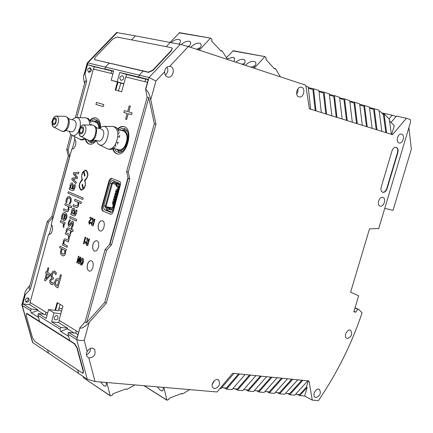 <?xml version="1.0" encoding="UTF-8"?>
<svg xmlns="http://www.w3.org/2000/svg" width="433" height="433" viewBox="0 0 433 433"><rect width="100%" height="100%" fill="white"/><g stroke="black" fill="none" stroke-linecap="round" stroke-linejoin="round"><path stroke-width="0.65" d="M329.426 95.011L333.805 96.44L336.225 117.17M255.93 375.633L242.87 390.582L237.452 390.106L250.512 375.086L287.55 378.799L274.484 393.375L269.321 392.915L282.386 378.285M254.436 390.55L258.777 390.934L270.977 377.138M245.051 374.54L231.996 389.624L226.491 389.137L239.546 373.988L250.512 375.086M256.628 390.745L258.864 391.995L264.114 392.455L277.18 377.76M258.864 391.995L271.929 377.235M235.233 388.839L237.452 390.106M316.014 110.875L313.568 88.754L318.856 90.486L321.329 112.531L309.357 108.802L305.774 85.193L188.295 46.569L180.247 44.366L149.039 77.491L145.699 89.582C147.691 90.627 149.38 93.988 150.765 99.677L155.972 124.174L154.332 123.686L148.79 97.696L147.15 97.257L145.699 89.582M277.358 392.59L279.61 393.824L284.697 394.274L297.763 379.822L302.808 380.331L289.747 394.717L294.754 395.161L307.814 380.834L302.808 380.331M285.558 393.321L289.65 393.684L301.85 380.234M287.485 393.494L289.747 394.717M267.074 391.676L269.321 392.915M297.46 394.382L299.728 395.6L307.121 387.519L306.412 387.151L308.22 380.872M295.615 394.219L299.625 394.571L306.412 387.151M308.361 88.116L312.918 89.609L315.235 110.632M313.568 88.754L308.312 87.655M224.283 387.865L226.491 389.137M367.244 126.826L372.142 128.352L369.43 107.075L364.554 105.473L367.244 126.826L357.328 123.741L354.681 102.237L349.756 101.187M349.821 101.679L354.032 103.059L356.543 123.492M266.641 376.705L253.576 391.529L248.244 391.059L261.31 376.169M326.601 114.171L324.1 92.207L329.302 93.912L331.824 115.795L321.329 112.531M379.205 111.292L380.466 111.709L383.465 114.745L385.814 132.606M249.57 374.994L237.371 389.029L232.857 388.628M106.632 250.258L111.568 244.807L110.025 244.077L105.1 249.516L106.632 250.258L86.595 322.774L104.759 302.396L154.332 123.686M366.453 126.582L363.899 106.285L359.769 104.938M364.554 105.473L359.709 104.434M376.212 129.619L373.614 109.468L369.565 108.142M32.388 341.81L32.816 342.66L48.507 353.204L47.598 349.951L48.507 353.204L78.59 373.414L77.68 370.047L78.59 373.414L87.249 379.238L95.033 381.516L217.068 391.962L232.645 373.295L239.546 373.988M260.357 376.077L248.158 389.992L243.73 389.597M291.723 379.216L279.518 392.785L275.345 392.412M233.993 373.43L220.944 388.645L219.91 388.558M264.974 391.486L269.229 391.865L281.434 378.188M188.295 46.569L169.704 66.363C166.743 66.498 165.06 68.29 164.654 71.743L155.918 81.047L149.039 77.491L139.269 75.163L143.101 71.109L139.269 75.163L138.744 77.069L148.297 79.369L145.493 89.528M374.269 108.661L379.064 110.236L381.825 131.367L377.002 129.862L374.269 108.661L369.501 107.633M287.55 378.799L292.676 379.313L279.61 393.824M116.856 32.594L135.383 35.879L131.545 39.874L135.383 35.879L170.207 42.466L166.245 46.65L170.207 42.466L180.247 44.366M246.014 389.803L248.244 391.059M87.249 379.238L76.722 339.618L68.035 334.179L69.745 340.538L68.636 336.403L60.685 331.397L60.084 329.194L37.915 315.3L38.391 313.552L46.19 318.412L48.604 309.557L58.363 310.742M87.147 351.504L86.448 353.507L86.519 355.439L87.206 356.77L88.841 357.939C94.167 357.452 96.083 354.578 94.583 349.312C92.007 347.228 89.528 347.959 87.147 351.504L84.213 340.338L89.16 322.455C85.068 326.753 81.989 328.609 79.916 328.03L77.047 337.659L68.538 332.355L68.035 334.179M79.916 328.03L76.722 339.618L80.056 340.544L84.213 340.338M305.931 86.248L308.242 87.006L310.656 109.208M353.978 311.387L355.812 312.161L353.837 311.847L358.632 295.804L350.638 292.123L369.501 228.841L378.713 228.602L410.576 121.982L410.3 119.557L406.398 118.274L396.444 116.093L391.048 122.436M221.804 387.643L226.41 388.055L238.599 373.895M318.98 91.59L323.446 93.052L325.816 113.928M111.568 244.807L129.786 178.932L128.233 172.096L148.79 97.696M297.763 379.822L292.676 379.313M342.151 119.01L337.009 117.413L334.46 95.606L339.575 97.284L342.151 119.01L347.25 120.601L344.652 98.951L339.645 97.885M339.705 98.372L344.002 99.779L346.465 120.358M347.25 120.601L352.31 122.176L349.685 100.602L344.652 98.951M384.098 113.841L389.327 119.145L391.351 134.333L386.609 132.855L384.098 113.841L382.15 113.414M355.812 312.161L357.745 309.227L354.968 308.063M362.307 125.289L359.639 103.866L354.681 102.237M105.1 249.516L85.112 321.892L86.595 322.774M384.775 208.322L393.023 210.378L411.35 149.196L408.887 127.627M331.824 115.795L337.009 117.413M406.398 118.274L392.493 134.685L391.351 134.333M357.745 309.227L358.703 309.384L362.08 312.88C351.542 344.154 336.977 373.403 318.385 400.639L312.274 400.114L304.659 396.038L307.121 387.519M148.2 79.732L138.744 77.069L139.269 75.163L105.425 67.088L109.138 63.223L105.425 67.088L104.932 68.912L113.673 71.023L111.157 80.24L117.202 81.777L119.741 72.484L138.744 77.069L145.699 79.131L144.99 81.696L145.699 79.131L126.609 74.519L125.927 77.025M129.786 178.932L128.2 178.336L126.642 171.511L128.233 172.096M307.814 380.834L309.016 380.953L312.274 400.114M77.902 334.563L75.672 333.183L76.305 330.888L75.672 333.183L68.538 332.355M126.642 171.511L147.15 97.257M352.31 122.176L357.328 123.741M334.46 95.606L329.372 94.529M104.759 302.396L106.274 303.235L155.972 124.174M85.112 321.892L79.732 327.916M106.274 303.235L89.16 322.455M324.1 92.207L318.926 91.119M386.609 132.855L381.825 131.367M389.565 120.931L394.306 125.738L391.724 134.447M377.002 129.862L372.142 128.352M304.659 396.038L299.728 395.6M128.2 178.336L110.025 244.077M358.703 309.384L355.033 307.841M169.704 66.363L169.931 66.384C175.554 66.915 173.487 78.281 167.993 77.085C165.72 76.462 164.605 74.682 164.654 71.743M315.976 397.554C320.074 395.989 321.254 393.316 319.511 389.532C316.572 387.037 311.771 394.972 314.91 397.142L315.976 397.554M380.19 206.092C383.827 207.228 386.582 198.433 382.891 197.475C379.276 196.079 376.299 205.02 380.033 206.043L380.19 206.092M347.423 338.492C351.612 336.858 352.695 334.141 350.67 330.336C347.531 328.209 343.337 336.436 346.654 338.222L347.423 338.492M399.037 142.933L399.204 142.977C402.999 144.021 405.358 134.706 401.44 134.138C397.775 133.169 395.356 142.056 399.037 142.933M298.9 96.884L299.268 96.97C303.82 97.961 305.893 87.666 301.222 87.228C296.946 86.351 294.678 95.817 298.9 96.884M214.622 388.65C219.114 387.205 220.484 384.396 218.725 380.212C215.602 376.991 209.724 385.051 213.09 387.963L214.622 388.65M387.053 188.756L397.857 152.568C398.479 149.769 397.895 148.01 396.103 147.29C394.295 147.133 392.931 148.313 392.011 150.825L381.17 187.197C380.569 189.816 381.094 191.516 382.734 192.29C384.623 192.571 386.063 191.397 387.053 188.756L386.718 188.658L397.516 152.481C398.127 149.84 397.613 148.102 395.978 147.269M296.708 94.129L297.909 91.596L297.947 88.814M212.181 384.623L214.443 380.564M86.394 354.784C89.166 353.555 90.54 351.412 90.513 348.354M167.084 67.05C168.459 70.151 167.88 72.836 165.33 75.104M382.599 192.247C384.423 192.366 385.798 191.169 386.718 188.658M60.847 313.736L54.038 312.87L48.604 309.557M60.084 329.194L60.582 327.391L51.603 321.789L54.038 312.87M51.603 321.789L58.639 322.645L59.256 320.404M54.212 317.589C55.164 315.597 56.371 315.11 57.827 316.122C58.331 319.213 57.232 320.35 54.526 319.527L54.212 317.589M58.666 309.622L61.508 311.327M123.806 83.888L120.655 83.087M43.809 314.234L37.833 310.531L31.219 312.859L38.515 317.449L39.63 321.443L37.915 315.3M46.997 315.446L45.357 314.428L45.958 312.225L45.357 314.428L38.391 313.552M382.198 113.424L382.518 113.045L392.206 115.167L396.108 116.493M389.05 118.864L392.206 115.167M87.563 63.851L87.277 62.817L87.823 62.888L105.425 67.088L104.932 68.912L111.736 70.925L111.07 73.383L111.736 70.925L87.515 64.717L94.242 66.698L93.593 69.096M113.576 71.369L94.242 66.698M118.512 90.925L120.867 83.049L111.157 80.24M117.202 81.777L123.86 83.699M74.092 332.999L67.483 328.907L60.685 331.397M60.582 327.391L67.667 328.23L67.483 328.907M121.153 80.376L121.272 80.403C124.152 79.331 124.498 77.734 122.301 75.618C119.503 76.614 119.118 78.2 121.153 80.376L121.272 80.403M119.741 72.484L126.609 74.519M58.639 322.645L67.667 328.23M25.282 294.819L22.841 303.852L31.089 308.994L30.619 310.726L22.224 305.465L25.125 294.721L30.348 289.304L48.512 222.216L53.156 217.231L69.659 156.34L68.073 149.975L72.024 135.372M22.841 303.852L29.715 304.751L30.299 302.597M87.515 64.717L84.976 74.103L86.67 81.285L76.874 117.467M25.358 299.836C26.278 297.926 27.447 297.471 28.876 298.461L29.206 300.35C28.28 302.261 27.106 302.716 25.677 301.704L25.358 299.836M88.96 72.295C86.957 70.2 87.314 68.679 90.042 67.737C92.202 69.778 91.877 71.304 89.074 72.322L89.074 72.322M84.976 74.103L84.208 74.173C83.304 75.196 83.309 77.799 84.224 81.978L84.581 83.482M89.469 67.721C90.806 69.578 90.465 71.017 88.435 72.035M30.348 289.304L29.087 288.551L47.208 221.582L51.841 216.608L68.306 155.831L66.72 149.482L70.823 134.317M75.32 117.695L85.274 80.917L86.67 81.285M25.125 294.721L24.73 294.148C24.567 292.459 25.937 289.975 28.832 286.706L29.899 285.547M32.816 342.66L22.224 305.465L21.774 305.065L22.056 304.031M69.659 156.34L68.306 155.831M68.073 149.975L66.72 149.482M31.089 308.994L38.012 309.882L37.833 310.531M38.012 309.882L29.715 304.751M30.619 310.726L31.219 312.859M48.512 222.216L47.208 221.582M51.841 216.608L53.156 217.231M27.869 297.915L28.107 299.674L27.804 300.378L26.705 301.395L25.59 301.585M114.117 201.892L113.473 201.583L113.1 202.931L113.792 203.072M115.476 196.458L115.308 197.578M116.959 191.077L116.791 192.192M116.049 194.888L116.217 193.768M114.566 200.268L114.734 199.148M113.825 202.958L113.993 201.838M114.534 200.382L113.841 200.241L114.215 198.893L114.869 199.164M115.275 197.692L114.583 197.551L114.956 196.203L115.611 196.468M116.017 195.002L115.33 194.855L115.698 193.508L116.358 193.773M113.755 203.201L113.1 202.931M114.501 200.511L113.841 200.241M115.243 197.816L114.583 197.551M115.984 195.121L115.33 194.855M116.758 192.312L116.071 192.165L116.439 190.818L117.099 191.077M116.726 192.425L116.071 192.165M113.3 204.852L112.753 204.625L112.466 203.391L116.163 189.984L116.964 189.194L117.581 189.329L116.964 189.194M117.554 189.427L117.007 189.205M105.906 207.061L112.45 183.202L115.654 184.453L116.547 186.666L117.955 187.224L118.052 187.624L112.531 207.634L112.277 207.889L110.805 207.272L109.073 208.403L105.906 207.061L109.787 207.851M112.19 183.473L114.388 183.96M105.814 206.644L110.144 207.526M105.625 208.067L108.835 209.426L110.567 208.295L112.044 208.912L113.11 207.867L118.631 187.857L118.236 186.206L116.823 185.654L115.93 183.44L112.694 182.179L111.617 183.256L105.246 206.406L105.625 208.067M109.419 209.242L113.181 210M108.943 209.437L113.083 210.276M110.42 208.333L110.897 208.43M116.71 185.508L119.708 186.163M116.358 184.047L119.724 184.783M115.93 183.44L119.622 184.252M92.824 348.192L94.54 349.263M113.408 182.336L114.545 181.265M110.918 212.354L110.431 212.251L111.276 212.3L112.152 211.753L113.165 210.043L119.762 185.411L119.551 184.02L118.761 182.915L112.661 180.545L111.324 180.924L110.079 182.856L109.971 183.213L111.535 183.554M105.365 205.984L103.796 205.664L109.971 183.213M103.796 205.664L103.628 207.927L104.353 209.55L107.541 210.373L106.41 208.397M110.431 212.251L104.748 209.816M107.541 210.373L111.654 212.138M125.299 129.045L122.501 130.122M119.091 129.905L121.586 128.514L124.022 128.455C132.942 130.203 126.577 155.176 117.976 152.237L115.925 151.02L114.426 148.671M117.532 150.083L119.497 152.351M97.344 120.325L94.887 121.321M91.493 121.153L93.826 119.795L96.088 119.719C98.659 120.623 100.012 123.351 100.153 127.903M95.655 140.433L93.339 142.224L91.011 142.76L90.281 142.641L87.157 139.61M90.167 140.866L91.769 142.728M55.559 310.461L57.621 302.9L55.559 310.461M60.106 304.367L58.341 310.818M115.773 90.194L117.96 82.205L115.773 90.194M74.822 139.561L72.284 148.92M51.641 225.079L49.286 234.313M189.524 45.844L187.819 46.418M170.017 42.434L179.565 32.697M220.516 50.477L222.129 50.937L227.612 59.494M221.783 50.715L221.144 51.137L211.618 41.081L212.046 39.755L210.703 38.153L179.062 32.854M199.261 50.174L210.292 38.337M171.057 42.629C173.844 40.253 176.426 39.165 178.807 39.365L179.603 39.652C180.805 40.54 180.615 42.033 179.035 44.139M178.732 44.079L179.181 43.955M188.783 46.726C190.856 44.328 191.218 42.602 189.871 41.541L189.037 41.243C186.596 41.038 183.96 42.136 181.135 44.556M200.127 47.782L196.55 49.281M198.195 49.822C201.226 46.991 201.957 44.875 200.392 43.479L199.526 43.17C196.582 43.002 193.627 44.393 190.666 47.349M244.347 63.537L241.895 64.192M226.448 57.681L233.165 50.731M273.975 68.295L275.485 68.739L280.46 76.868M275.182 68.533L274.565 68.939L265.862 59.429L266.279 58.157L265.066 56.636L232.7 50.894M254.268 68.257L264.666 56.82M227.206 58.861L232.867 57.297L233.798 57.654C234.865 58.46 234.854 59.749 233.755 61.513M243.449 64.701C245.343 62.449 245.63 60.777 244.32 59.689L243.351 59.316C240.997 59.061 238.491 60.025 235.833 62.195M255.183 65.637L250.907 67.153M253.17 67.9C255.99 65.242 256.628 63.202 255.097 61.773L254.09 61.383C251.102 61.167 248.201 62.487 245.397 65.34M106.832 382.523L110.258 395.827L110.853 395.919L112.423 395.107L112.726 393.841L126.117 388.883L126.182 389.164L125.884 388.969M134.787 384.915L126.869 389.419L126.182 389.164M83.699 377.939L110.182 395.654M83.087 376.439L83.407 377.63M106.042 382.458C106.61 384.915 106.285 386.171 105.073 386.22L103.828 385.722L100.597 381.993M163.896 387.411L166.905 400.211L168.892 399.48L169.189 398.263L181.676 393.462L181.736 393.732L181.443 393.554M189.778 389.624L182.369 393.97L181.736 393.732M163.062 387.34C163.528 389.63 163.149 390.831 161.926 390.939L160.524 390.447L157.266 386.842M98.93 122.22L95.926 121.424L93.506 121.673M91.06 141.098L94.053 141.813M55.278 122.912L53.632 124.087C52.269 121.808 52.718 120.017 54.98 118.707C56.036 119.427 56.133 120.829 55.278 122.912M99.417 128.525C99.314 124.58 98.15 122.209 95.926 121.424M90.4 140.871L90.946 141.071L94.486 140.146M98.908 128.395C98.735 124.969 97.669 122.918 95.709 122.241L90.064 120.78M91.433 124.017L90.594 125.056M92.31 140.319L93.56 139.919M65.751 130.479L72.035 131.876L73.404 131.194L74.887 129.326C76.76 124.828 76.522 121.792 74.178 120.222L68.647 118.804M127.113 131.112L123.849 130.219L121.245 130.457M119.817 135.334L119.01 136.958M117.652 142.414L117.603 144.227M118.794 150.635L122.063 151.382M82.4 132.043L80.652 133.223C79.163 130.836 79.629 128.974 82.053 127.638C83.206 128.406 83.32 129.878 82.4 132.043M116.58 149.196L118.664 150.603C121.045 151.063 123.259 149.661 125.316 146.397C128.78 138.495 128.287 133.104 123.849 130.219M113.3 148.395L118.869 149.753C121.056 150.175 123.086 148.887 124.969 145.894C128.141 138.652 127.692 133.71 123.622 131.069L117.998 129.624M119.335 132.579L117.96 134.219M115.443 144.335L115.887 146.424M93.122 139.81L99.438 141.201L100.889 140.53L102.459 138.641C104.477 133.965 104.212 130.782 101.658 129.099L96.131 127.692M100.277 231.022L100.218 231.006C98.361 230.139 97.782 228.002 98.475 224.603C99.368 221.869 100.662 220.581 102.35 220.743M94.827 251.091L94.751 251.075C92.873 250.193 92.283 248.033 92.976 244.591C93.853 241.912 95.119 240.645 96.77 240.797M89.387 271.09L89.301 271.069C87.401 270.181 86.8 267.995 87.498 264.509C88.31 261.976 89.507 260.726 91.076 260.758M128.26 165.65L129.213 162.207M102.908 257.456L103.844 254.068M74.99 136.817L74.324 139.274C77.604 140.151 75.082 149.975 71.867 148.871L51.164 224.738C54.201 225.923 52.014 235.271 48.929 234.275L49.151 234.253M71.737 148.833L72.067 148.909M109.5 244.661L128.033 177.606M112.905 73.832L93.36 69.042L80.197 117.614M48.61 234.156L30.094 302.472L47.603 313.238M96.213 118.009C94.188 117.689 92.175 118.62 90.167 120.807M85.669 138.906C86.416 141.78 87.758 143.556 89.691 144.227M124.157 126.685C122.041 126.328 119.93 127.221 117.83 129.359M113.051 148.535C113.901 151.42 115.346 153.201 117.381 153.888M110.853 214.34L102.794 210.974L110.886 214.34M109.489 181.167L102.399 206.936L101.842 206.822L108.932 181.043L109.489 181.167L111.871 178.461M103.352 211.082L102.296 209.534L102.399 206.936M53.421 282.706L51.5 282.901L50.796 282.051L50.823 280.47L52.393 278.96L53.059 279.269L53.443 277.856L52.182 276.633L52.285 274.565L53.189 272.79L54.396 272.638L55.868 274.733L56.366 272.925L54.742 271.134L52.777 271.404L51.413 273.937L51.235 276.541L51.873 277.991L49.871 280.135L49.827 282.814L51.029 284.335L52.983 284.541L53.475 282.733M54.249 270.939L56.393 272.931L55.868 274.733M54.038 272.514L53.189 272.79M53.216 272.795L52.312 274.571L52.209 276.633L53.443 277.856M53.47 277.862L53.059 279.269M52.333 278.949L50.85 280.476L50.829 282.056L51.955 283.052M53.503 282.738L52.983 284.541M53.01 284.546L51.863 284.611M58.423 278.955L57.681 278.657L56.041 279.155L54.677 281.661L54.645 285.163L56.193 286.965L57.892 287.934L61.399 275.09L60.496 274.598L59.186 279.382L58.423 278.955L59.191 279.372M55.624 282.132L56.523 280.454L57.454 280.194L58.791 280.833L57.394 285.948L55.581 284.357L55.624 282.132L55.608 284.357L57.4 285.937M57.362 280.173L56.523 280.454M56.55 280.454L55.651 282.137M60.496 274.598L61.426 275.096L57.892 287.934M57.562 278.635L58.45 278.96M45.351 280.79L50.071 275.935L50.558 274.149L47.641 272.53L48.821 268.189L47.971 267.724L46.796 272.059L46.017 271.626L45.644 272.985L46.423 273.418L44.545 280.33L45.378 280.795L50.071 275.935M47.971 267.724L48.848 268.195L47.668 272.536L50.585 274.154L50.098 275.94M45.93 278.82L47.273 273.889L49.486 275.128L45.93 278.82M47.294 273.905L45.968 278.776M46.017 271.626L46.796 272.048M147.491 82.308L125.7 76.966L121.651 91.758L115.227 90.048L117.413 82.048M54.996 310.385L57.124 302.607L62.953 306.05L59.056 320.279L78.535 332.257M64.133 223.899L63.911 227.325L64.106 223.888L64.788 224.213L65.183 222.757L60.62 220.603L60.225 222.048L63.456 223.58L63.11 226.941L63.911 227.325M60.62 220.603L65.21 222.762L64.788 224.213M68.344 191.711L83.185 198.027L82.757 199.499L83.158 198.022L68.344 191.711L67.949 193.156L82.757 199.499M71.093 212.987L71.586 213.204L71.093 212.987L70.693 214.449L74.178 216.007L75.396 215.526L76.468 213.047L76.982 210.276L76.176 209.913L77.014 210.281L76.495 213.052L75.423 215.531L74.254 216.024M73.734 208.056L74.904 210.335L74.195 214.389L74.53 214.519M85.902 170.093L85.967 170.104C88.814 173.092 88.489 176.61 84.987 180.658C86.075 185.881 84.808 189.069 81.177 190.222M70.124 216.532L76.684 219.542L76.251 221.014L76.657 219.536L70.124 216.532L69.729 217.994L76.251 221.014M74.833 199.245L81.447 202.097L81.014 203.575L81.42 202.092L74.833 199.245L74.438 200.712L77.951 202.243L77.908 204.76L77.177 205.978L76.619 205.994L73.372 204.614L72.971 206.081L76.36 207.548L77.155 207.515L77.978 206.822L78.557 205.48L78.622 202.53L81.014 203.575M78.649 202.547L78.276 206.352L77.393 207.423L76.446 207.569M73.372 204.614L76.711 206.016M67.943 229.387L67.012 230.513L66.79 231.834L67.608 229.42L70.785 230.708L70.049 233.409L70.698 233.723L71.44 231.022L72.787 231.666L73.188 230.194L71.84 229.55L72.111 228.559L71.456 228.251L71.185 229.241L67.9 227.85L67.023 228.413L66.406 229.815L66.092 231.498L66.79 231.834M68.198 227.872L71.191 229.236M71.456 228.251L72.138 228.564L71.867 229.555L73.215 230.199L72.787 231.666M71.461 231.033L70.698 233.723M72.414 221.133L73.226 221.804L73.491 223.228L73.199 225.133L72.127 227.666L73.415 223.937L73.366 222.286L72.798 221.306L72.441 221.139L70.844 222.513L70.227 223.996L69.215 224.971L68.825 224.202L69.036 222.8L70.449 220.148L69.567 219.742L68.392 222.438L68.127 225.155L69.134 226.589L70.693 225.171L71.31 223.688L72.327 222.751L72.517 224.787L71.256 227.26L72.094 227.661M72.208 222.708L70.72 225.176L69.193 226.605M69.567 219.742L70.476 220.153L69.064 222.806L68.852 224.207L69.323 225.008M65.112 240.385L64.008 241.614L63.954 244.136L67.413 245.874L67.012 247.34L67.386 245.874L63.927 244.131L63.981 241.609L64.696 240.423L65.15 240.396L68.452 241.971L68.852 240.504L65.415 238.854L64.29 239.14L63.353 240.856L63.272 243.801L62.763 243.546L62.368 245.002L66.985 247.335M62.763 243.546L63.272 243.79M65.345 238.843L68.879 240.504L68.452 241.971M65.762 232.553L70.433 234.81L70.005 236.277L70.406 234.81L65.762 232.553L65.361 234.015L68.647 235.617L68.3 239.016L69.118 239.417L69.307 235.936L70.005 236.277M69.34 235.953L69.118 239.417M69.534 187.798L70.022 187.998L69.534 187.798L69.139 189.253L72.533 190.666L73.794 190.163L74.855 187.689L75.364 184.945L74.563 184.615L75.391 184.951L74.882 187.695L73.821 190.168L72.598 190.682M74.563 184.615L73.588 188.842L72.576 189.075L73.274 185.059L72.214 182.872L73.301 185.07L72.603 189.08L72.901 189.194M60.111 246.258L66.433 249.468L66.005 250.924L66.406 249.462L60.111 246.258L59.716 247.708L61.627 248.688L60.723 250.669C60.176 252.964 60.685 254.609 62.238 255.611L63.554 255.871L64.75 255.097L65.41 253.651L65.518 250.68L66.005 250.924M65.551 250.691L65.096 254.582L64.279 255.589L62.996 255.871M68.923 198.011L67.867 198.249L67.202 199.104L66.742 202.698L67.299 198.861L68.219 198.043L69.285 198.13L70.054 198.715L70.498 199.905L70.352 201.399L69.101 203.743L69.973 204.127L71.028 201.729L71.191 198.531L69.697 196.625L67.586 196.966L66.206 199.613L65.876 202.314L66.742 202.698M69.237 196.479L71.218 198.536L71.055 201.735L69.973 204.127M78.936 172.237L78.546 173.763L74.508 173.871L77.567 177.368L77.236 178.58L73.053 179.23L76.268 182.141L75.867 183.619L76.24 182.136L73.025 179.224L77.209 178.575L77.539 177.362L74.481 173.866L78.519 173.757L78.936 172.237L73.659 172.615L73.296 173.952L76.316 177.498L72.154 178.163L71.786 179.511L75.84 183.614M64.485 214.081L63.445 214.395L62.763 215.401L62.173 219.504L62.525 215.959L63.792 214.146L64.836 214.2L63.218 220.17L64.073 220.521L65.464 220.143L66.66 217.875C67.272 215.325 66.812 213.615 65.296 212.755L64.88 212.608C63.51 212.343 62.466 213.474 61.757 215.997L61.34 219.109L62.173 219.504M64.804 212.592L65.323 212.76C66.844 213.621 67.299 215.331 66.687 217.88L65.491 220.148L64.171 220.543M65.264 203.521L71.71 206.384L71.315 207.845L71.683 206.379L65.264 203.521L64.869 204.971L68.3 206.503L68.246 208.998L67.532 210.2L67.012 210.221L63.819 208.83L63.424 210.281L66.395 211.634L67.516 211.721L68.317 211.033L68.879 209.713L68.95 206.795L71.283 207.84M68.982 206.812L68.717 210.308L67.916 211.51L66.834 211.775M63.819 208.83L67.093 210.238M89.842 120.434C91.91 118.29 93.956 117.462 95.98 117.938C98.968 119.005 100.516 122.209 100.624 127.546M96.343 140.601C94.026 143.485 91.693 144.671 89.339 144.151C87.385 143.572 86.005 141.878 85.204 139.063M117.543 128.947C119.692 126.885 121.819 126.111 123.925 126.615C134.111 128.612 126.826 157.168 117.013 153.807C114.978 153.217 113.511 151.534 112.602 148.757M98.415 224.592C99.314 221.858 100.608 220.57 102.296 220.733C106.123 221.393 103.888 232.164 100.164 231C98.307 230.129 97.728 227.996 98.415 224.592M87.444 264.503C88.294 261.868 89.534 260.628 91.157 260.774C94.962 261.386 92.954 272.178 89.247 271.063C87.347 270.17 86.746 267.984 87.444 264.503M92.922 244.58C93.793 241.901 95.06 240.634 96.716 240.786C100.532 241.425 98.41 252.206 94.697 251.064C92.819 250.182 92.229 248.022 92.922 244.58M101.842 206.822L101.739 209.42L102.794 210.974M110.355 214.243L111.871 213.929L113.1 212.029L120.645 183.96L120.314 182.282L119.638 181.465L111.617 178.374L110.069 178.948L108.932 181.043M128.244 113.717L126.663 119.47L128.217 113.711L131.529 114.68L132.038 112.84L128.72 111.882L130.301 106.123L129.213 105.814L127.632 111.562L124.352 110.615L123.849 112.434L127.129 113.392L125.548 119.135L126.636 119.459M124.352 110.615L127.632 111.562M129.213 105.814L130.333 106.128L128.747 111.887L132.065 112.845L131.529 114.68M90.221 222.27L89.582 223.136L89.387 222.064L92.105 218.01L90.102 217.112L89.783 218.286L90.914 218.795L88.787 221.907L89.23 224.159L90.751 222.659L90.221 222.27L90.778 222.665L89.42 224.218M90.102 217.112L92.132 218.016L89.761 221.328L89.414 222.069L89.582 223.136M85.404 241.522L85.117 242.669L83.796 243.914L85.09 242.664L85.404 241.522L84.408 242.117L85.712 237.365L85.149 237.095L83.342 243.692L83.796 243.914M85.149 237.095L85.739 237.371L84.451 242.079M92.234 218.07L92.981 218.4L93.566 221.772L92.954 218.394L92.234 218.07L92.462 221.458L91.168 222.941L91.834 225.328L93.106 225.912L94.93 219.277L94.324 219.006L93.56 221.777M94.324 219.006L94.957 219.282L93.106 225.912M86.795 237.885L87.542 238.231L88.11 241.63L87.515 238.226L86.795 237.885L87.022 241.289L85.734 242.745L86.389 245.159L87.655 245.776L89.469 239.162L88.868 238.875L88.11 241.636M88.868 238.875L89.496 239.168L87.655 245.776M78.497 256.174L76.701 262.717L77.253 262.999L78.449 258.631L78.443 263.621L79.017 263.919L80.819 257.359L80.267 257.078L79.093 261.353L79.087 256.477L78.497 256.174L79.12 256.482L79.12 261.251M80.267 257.078L80.847 257.359L79.017 263.919M78.449 258.734L77.253 262.999M82.47 258.117L83.564 259.54L83.282 262.317L81.204 265.126M96.478 102.459L103.801 104.58L103.227 106.578L103.774 104.569L96.478 102.459L95.937 104.445L103.227 106.578M76.176 209.913L75.19 214.178L74.319 214.449L74.877 210.33L73.935 208.121L72.652 208.414L71.732 210.097L71.586 213.209M72.241 213.507L72.311 210.952L73.578 209.664L74.059 211.391L73.54 214.097L72.241 213.507L73.54 214.091M73.431 209.61L72.338 210.958L72.268 213.512M82.032 179.652C78.546 183.7 78.232 187.218 81.101 190.206C84.76 189.118 86.043 185.93 84.96 180.648C88.462 176.604 88.787 173.086 85.94 170.099C82.259 171.187 80.96 174.369 82.032 179.652M85.815 170.483L84.002 171.046L85.842 170.488C88.57 173.72 88.105 177.048 84.457 180.48C85.821 183.116 85.501 185.898 83.488 188.831L82.47 184.225L81.989 184.685L83.006 189.291L81.188 189.811C78.449 186.591 78.893 183.256 82.53 179.819C81.177 177.211 81.496 174.439 83.493 171.506L84.511 176.074L84.998 175.609L83.975 171.04M84.002 171.046L84.998 175.609M85.025 175.614L84.511 176.074M83.499 171.538C81.523 174.472 81.209 177.238 82.557 179.825L82.53 179.819M82.47 184.225L83.509 188.81M82.557 179.825C78.92 183.262 78.476 186.596 81.215 189.816L81.258 189.827M72.241 182.878L71.082 183.251L70.168 184.934L70.022 188.003M70.671 188.274L70.741 185.757L71.992 184.447L72.473 186.136L71.954 188.815L70.671 188.274L71.954 188.81M71.878 184.409L70.768 185.762L70.698 188.279M62.276 249.018L61.508 250.788L61.405 252.52L61.968 253.608L63.234 254.295M64.766 252.91L63.115 254.274L61.643 253.218L61.351 251.405L62.255 249.007L64.869 250.344L64.766 252.91M64.187 219.028L65.426 214.47L66.152 215.602L66.043 217.496L65.242 218.963L64.512 219.125M65.453 214.487L64.214 219.033M83.537 259.54L82.746 258.209L81.512 258.517L80.386 260.882L80.148 263.897L80.56 264.769L81.296 265.131L82.091 264.747L82.855 263.508L83.564 259.54M82.324 259.302L82.627 262.035L81.188 263.881L80.993 261.223L82.324 259.302L81.02 261.229L81.35 263.935M86.936 242.301L87.823 242.691L87.363 244.364L86.421 243.849L86.373 242.956L86.936 242.301L86.4 242.962L86.448 243.855L87.363 244.358M93.274 222.838L92.814 224.516L91.861 224.023L91.812 223.136L92.402 222.475L93.274 222.838M92.386 222.47L91.839 223.141L91.888 224.029L92.814 224.511M34.824 341.415L32.47 337.626L26.18 315.516L26.527 313.552L74.314 343.775L76.922 347.888L83.174 371.335L82.714 373.262L34.824 341.415M26.96 313.725L26.445 313.552M27.241 313.584L74.606 343.618L74.314 343.775M76.922 347.888L77.209 347.731L74.606 343.618M77.209 347.731L83.461 371.178L83.174 371.335M83.136 373.1L83.461 371.178M171.49 47.673L172.296 48.501L171.495 50.282L152.784 70.13L148.405 72.122L95.006 59.738L94.394 59.159L95.222 57.275L112.953 38.916L116.937 37.022L171.49 47.673M171.284 50.52L172.231 48.215M171.463 50.78L152.963 70.39L152.784 70.13M148.405 72.122L148.584 72.381L152.963 70.39M148.584 72.381L95.006 59.738M94.621 59.554L95.184 59.987M59.067 308.166L62.26 308.583M95.033 381.516L88.841 357.939M155.918 81.047L150.765 99.677M397.857 152.568L397.516 152.481M117.256 32.448L87.823 62.888L84.803 74.059M113.11 207.867L113.744 207.997M118.631 187.857L119.264 187.998M118.236 186.206L119.654 186.52M116.823 185.654L119.692 186.282M112.748 182.196L119.405 183.668L112.694 182.179M220.825 50.796L221.366 50.899M274.262 68.609L274.771 68.712M144.178 385.722L166.808 400.016M89.864 125.05C89.604 120.85 88.251 118.442 85.81 117.819L84.857 117.781M79.661 139.112L82.146 139.588L84.689 138.333M71.44 134.928L72.517 135.605C74.59 136.162 76.56 134.885 78.422 131.762L78.757 131.112M80.062 127.307C80.933 121.814 79.937 118.539 77.079 117.495L75.504 117.646M61.432 131.004L61.935 131.259C63.629 131.724 65.237 130.663 66.763 128.071C69.204 122.068 68.852 118.149 65.697 116.315L64.999 116.304M53.178 126.604L54.19 127.221L55.218 127.107L57.465 124.796C59.251 120.379 59.002 117.5 56.712 116.147L55.576 116.331M55.711 123.573C57.004 117.998 56.068 116.553 52.902 119.232C51.608 124.785 52.545 126.23 55.711 123.573M107.043 148.589L107.822 148.979C110.496 149.721 113.018 148.2 115.389 144.422C119.254 135.383 118.631 129.418 113.516 126.533L112.418 126.501M98.529 144.167L99.855 145.044C102.069 145.65 104.158 144.373 106.128 141.207C109.343 133.645 108.835 128.661 104.613 126.252L102.632 126.501M88.505 140.308L89.079 140.606C90.887 141.109 92.592 140.048 94.21 137.423C96.84 131.167 96.44 127.053 92.998 125.088L92.197 125.077M79.991 135.664L80.944 136.395L82.297 136.368L83.423 135.659L84.684 134.041C86.605 129.44 86.319 126.414 83.823 124.969L82.405 125.245M82.86 132.752C84.246 126.972 83.239 125.424 79.845 128.114C78.46 133.873 79.466 135.421 82.86 132.752M318.926 389.229L319.511 389.532M350.243 330.146L350.67 330.336M298.992 96.911L299.268 96.97M217.745 379.654L218.725 380.212M92.759 348.175L94.583 349.312M167.993 77.085L167.593 76.993M57.827 316.122L56.956 315.592M116.807 32.378L87.363 62.817M21.774 305.065L24.73 294.148M87.277 62.817L84.208 74.173M32.583 342.487L21.986 305.297M28.021 297.942L28.876 298.461M108.878 209.431L113.078 210.281M180.372 40.81L179.603 39.652M190.666 42.748L189.871 41.541M210.703 38.153L179.462 32.675M201.215 44.745L200.392 43.479M234.572 58.872L233.798 57.654M245.121 60.961L244.32 59.689M265.066 56.636L233.095 50.721M255.925 63.104L255.097 61.773M106.074 385.662L105.073 386.22M83.482 377.793L110.258 395.827M126.274 389.348L125.759 389.018M162.976 390.333L161.926 390.939M143.94 385.7L166.905 400.211M181.838 393.938L181.297 393.608M85.907 138.966L85.539 138.874M72.165 119.708L73.864 118.355L75.964 117.543L85.81 117.819C87.915 118.988 87.753 116.65 90.887 122.517M69.269 131.351C70.189 133.862 71.272 135.28 72.517 135.605L80.343 139.448C81.29 140.27 83.055 140.059 85.631 138.82M65.697 116.315L68.344 118.231C69.686 120.894 69.556 124.082 67.959 127.805C64.171 133.272 63.321 130.945 61.935 131.259L53.952 127.156C52.49 126.95 51.841 124.996 52.009 121.3C53.508 117.283 55.078 115.568 56.712 116.147L65.697 116.315M119.795 137.158L117.868 136.671M118.436 142.609L116.515 142.127M99.449 128.536L101.566 126.956L103.438 126.301L113.516 126.533C115.925 127.567 116.39 126.279 118.951 131.616M96.44 140.628C97.485 143.307 98.621 144.779 99.855 145.044L107.822 148.979C110.426 149.239 110.226 150.57 114.999 147.171M92.998 125.088L95.612 126.788C97.122 127.161 97.057 130.609 95.412 137.126C91.91 142.408 90.042 140.444 89.079 140.606L80.944 136.395C79.515 136.471 78.838 134.36 78.92 130.068C80.159 126.485 81.794 124.785 83.823 124.969L92.998 125.088M26.803 313.411L26.527 313.552"/></g></svg>
